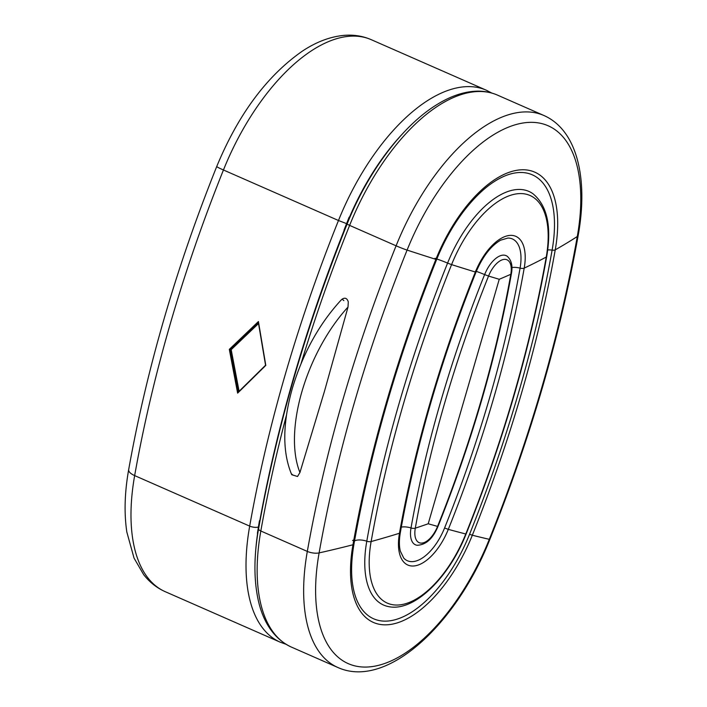 <?xml version="1.0" encoding="UTF-8"?>
<svg xmlns="http://www.w3.org/2000/svg" width="707" height="707" viewBox="0 0 707 707"><rect width="100%" height="100%" fill="white"/><g stroke="black" fill="none" stroke-linecap="round" stroke-linejoin="round"><path stroke-width="1.06" d="M499.239 279.283A1119.455 62.684 21.9 0 1 488.546 276.057A20.954 10.375 -66.3 0 1 504.268 259.372A20.954 10.375 -66.3 0 1 510.808 274.281A1119.455 428.212 -169.9 0 1 499.239 279.283L428.212 523.772A1119.455 428.212 10.1 0 1 415.301 528.173A692.63 342.886 -66.3 0 1 488.546 276.057L484.622 274.581A696.068 344.592 113.7 0 0 411.014 527.952A3.729 1.432 10.1 0 0 415.301 528.173A20.954 10.375 -66.3 0 0 421.84 543.091A20.954 10.375 -66.3 0 0 437.562 526.397L437.969 526.459C432.852 538.716 425.879 544.991 417.042 545.265L417.033 545.265A24.4 12.081 113.7 0 1 411.014 527.952A9.332 3.57 -169.9 0 0 400.533 527.307M238.109 392.217L229.996 349.541L229.315 349.373L237.632 393.136L265.558 365.201L258.32 322.268M258.409 322.401L265.797 365.395L258.426 321.544L258.409 322.401L258.426 321.544L229.315 349.373M237.632 393.136L265.797 365.395M258.347 322.463L229.996 349.541L231.189 349.665L258.249 323.815M239.081 391.245L231.189 349.665M348.003 307.077A116.266 57.559 113.7 0 0 301.942 391.537A116.266 57.559 113.7 0 0 299.945 472.479L324.46 391.307L348.003 307.077L348.295 301.862C347.11 298.239 345.051 297.329 342.117 299.149L343.867 300.608M342.117 299.149L341.181 299.98C319.184 323.886 302.941 353.226 292.451 388.002C282.588 422.892 282.243 451.561 291.443 474.026L291.744 474.706L297.541 476.491L299.945 472.479M344.742 229.969L344.159 229.713A0.937 0.46 113.7 0 0 344.229 230.694A0.937 0.46 113.7 0 0 344.256 230.703L344.229 230.694M350.036 216.987L349.762 216.863A0.937 0.46 113.7 0 0 348.966 217.597L349.647 217.897M344.159 229.713L348.966 217.597M257.834 533.193L257.463 533.025A0.937 0.46 113.7 0 0 257.64 533.652A0.937 0.46 113.7 0 0 257.755 533.67M260.132 520.202L260.035 520.158A0.937 0.46 113.7 0 0 259.354 521.236L259.893 521.474M257.463 533.025L259.354 521.236M286.503 415.036A839.589 415.636 113.7 0 0 260.821 531.001A167.921 83.126 113.7 0 0 291.372 647.073C271.028 637.634 261.192 616.743 257.489 596.434C253.76 576.638 254.122 554.085 258.576 528.765A5.594 2.139 10.1 0 0 260.821 531.001L307.315 551.416A167.921 83.126 113.7 0 0 337.858 667.488C386.641 689.625 456.413 624.334 489.871 539.361C530.807 437.138 560.253 335.781 578.202 235.298A9.332 3.57 -169.9 0 1 577.283 236.509A831.892 411.828 -66.3 0 1 489.306 539.317A9.332 0.521 21.9 0 0 489.871 539.361M258.576 528.765C276.561 428.097 306.069 326.537 347.093 224.092L349.612 225.392A839.589 415.636 113.7 0 0 301.067 363.601M347.093 224.092C367.781 172.048 402.663 125.404 437.138 104.468C450.386 96.267 463.209 91.848 475.608 91.203C483.394 90.85 490.667 92.149 497.428 95.091A167.921 83.126 113.7 0 0 349.612 225.392L396.097 245.806A9.332 0.521 21.9 0 0 407.091 250.092A160.215 79.317 -66.3 0 1 527.281 122.497A160.215 79.317 -66.3 0 1 577.283 236.509A1116.565 427.108 -169.9 0 1 555.242 249.845A112.378 55.632 113.7 0 0 520.175 169.874A112.378 55.632 113.7 0 0 435.874 259.363A784.054 388.143 113.7 0 0 352.961 544.761A112.378 55.632 113.7 0 0 388.028 624.732A112.378 55.632 113.7 0 0 472.329 535.234A784.054 388.143 113.7 0 0 555.242 249.845A3.729 1.432 10.1 0 1 552.114 250.119A780.608 386.437 -66.3 0 1 469.563 534.262L472.329 535.234A1116.565 62.525 -158.1 0 0 489.306 539.317A160.215 79.317 -66.3 0 1 369.116 666.913A160.215 79.317 -66.3 0 1 319.113 552.901A831.892 411.828 -66.3 0 1 407.091 250.092A1116.565 62.525 21.9 0 0 435.874 259.363L436.626 259.531C443.916 241.502 452.993 225.33 463.854 211.013C477.879 192.887 491.931 181.045 506.009 175.486A108.931 53.926 -66.3 0 1 552.114 250.119A9.332 3.57 10.1 0 0 547.722 249.942M434.964 258.302A11.197 0.627 -158.1 0 1 435.936 258.576M352.59 540.555A11.197 4.286 -169.9 0 1 353.924 539.874M578.202 235.298C588.41 178.88 577.248 130.221 543.922 115.506A167.921 83.126 113.7 0 0 396.097 245.806A839.589 415.636 113.7 0 0 307.315 551.416A9.332 3.57 10.1 0 0 319.113 552.901A1116.565 427.108 10.1 0 0 352.961 544.761A3.729 1.432 10.1 0 0 353.977 544.01C370.76 450.059 398.306 355.232 436.626 259.531M505.364 175.743A108.931 53.926 -66.3 0 1 506.009 175.486M469.563 534.262A108.931 53.926 -66.3 0 1 356.372 598.988C350.946 584.883 350.151 566.554 353.977 544.01M546.714 256.526C530.338 348.206 503.464 440.708 466.099 534.032L465.78 533.997A760.776 376.628 -66.3 0 0 546.237 257.074A1119.455 428.212 -169.9 0 1 524.205 268.13A45.982 22.765 113.7 0 0 509.853 235.413A45.982 22.765 113.7 0 0 475.36 272.027A1119.455 62.684 21.9 0 1 451.579 264.621A89.109 44.117 -66.3 0 1 518.425 193.665A89.109 44.117 -66.3 0 1 546.237 257.074A3.729 1.432 10.1 0 0 546.714 256.526C551.813 226.399 547.2 205.454 532.884 193.674A92.37 45.725 113.7 0 0 447.584 263.101A764.046 378.236 113.7 0 0 366.783 541.208A3.729 1.432 10.1 0 0 371.131 541.544A760.776 376.628 -66.3 0 1 451.579 264.621L447.584 263.101A9.332 0.521 -158.1 0 0 436.546 258.983M354.269 541.102A9.332 3.57 -169.9 0 1 366.783 541.208A92.37 45.725 113.7 0 0 387.949 606.473C413.63 612.66 448.759 578.07 466.099 534.032M465.78 533.997A89.109 44.117 -66.3 0 1 398.934 604.962A89.109 44.117 -66.3 0 1 371.131 541.544A1119.455 428.212 10.1 0 0 399.464 533.255A3.729 1.432 10.1 0 0 400.339 532.548C415.698 446.559 440.912 359.757 475.988 272.16L475.36 272.027A717.658 355.276 113.7 0 0 399.464 533.255A45.982 22.765 113.7 0 0 413.816 565.98A45.982 22.765 113.7 0 0 448.309 529.357A717.658 355.276 113.7 0 0 524.205 268.13A3.729 1.432 10.1 0 1 520.078 268.13A713.884 353.412 -66.3 0 1 444.579 527.988L448.309 529.357A1119.455 62.684 -158.1 0 0 465.78 533.997M475.988 272.16C482.669 256.5 490.905 245.824 500.706 240.15L507.953 238.047A42.217 20.901 -66.3 0 1 520.078 268.13A9.332 3.57 10.1 0 0 511.912 267.529M444.579 527.988A42.217 20.901 -66.3 0 1 403.75 558.088L400.356 551.195C399.084 546.158 399.075 539.936 400.339 532.548M428.212 523.772A1119.455 62.684 -158.1 0 0 437.562 526.397A692.63 342.886 -66.3 0 0 510.808 274.281A3.729 1.432 10.1 0 0 511.408 273.671C512.84 266.159 511.541 260.441 507.511 256.517L507.502 256.508A24.4 12.081 113.7 0 0 484.622 274.581A9.332 0.521 -158.1 0 0 475.484 271.09M349.629 216.855A161.39 79.891 -66.3 0 1 401.93 134.454M259.902 520.237A833.058 412.411 -66.3 0 1 344.079 230.509M255.731 550.126A161.39 79.891 -66.3 0 1 257.604 533.626M216.731 166.516A14.927 0.84 21.9 0 0 223.447 169.989A167.921 83.126 -66.3 0 1 371.263 39.689L486.301 90.204A167.921 83.126 113.7 0 0 338.476 220.504L223.447 169.989A839.589 415.636 -66.3 0 0 134.657 475.599A14.927 5.709 10.1 0 1 128.674 469.642C146.579 369.434 175.928 268.395 216.731 166.516C238.259 114.454 266.778 76.011 302.278 51.196C316.206 41.916 330.196 36.631 344.247 35.35C353.765 34.581 362.771 36.022 371.263 39.689M128.674 469.642C124.635 492.417 124.017 513.22 126.836 532.053L134.047 558.123L143.689 574.667C149.575 582.214 156.742 587.888 165.208 591.671A167.921 83.126 -66.3 0 1 134.657 475.599L249.686 526.114A167.921 83.126 113.7 0 0 280.237 642.186L285.99 644.271M265.558 365.236L238.118 392.252M258.409 322.825L230.5 349.497L238.524 391.802M346.571 223.633L338.476 220.504A839.589 415.636 113.7 0 0 249.686 526.114A6.531 2.501 -169.9 0 0 258.426 527.024M293.14 475.245L291.39 473.787M291.372 647.073L337.858 667.488M497.428 95.091L543.922 115.506M511.408 273.671C496.482 357.194 472.002 441.46 437.969 526.459M491.719 93.024L486.301 90.204M165.208 591.671L280.237 642.186"/></g></svg>
